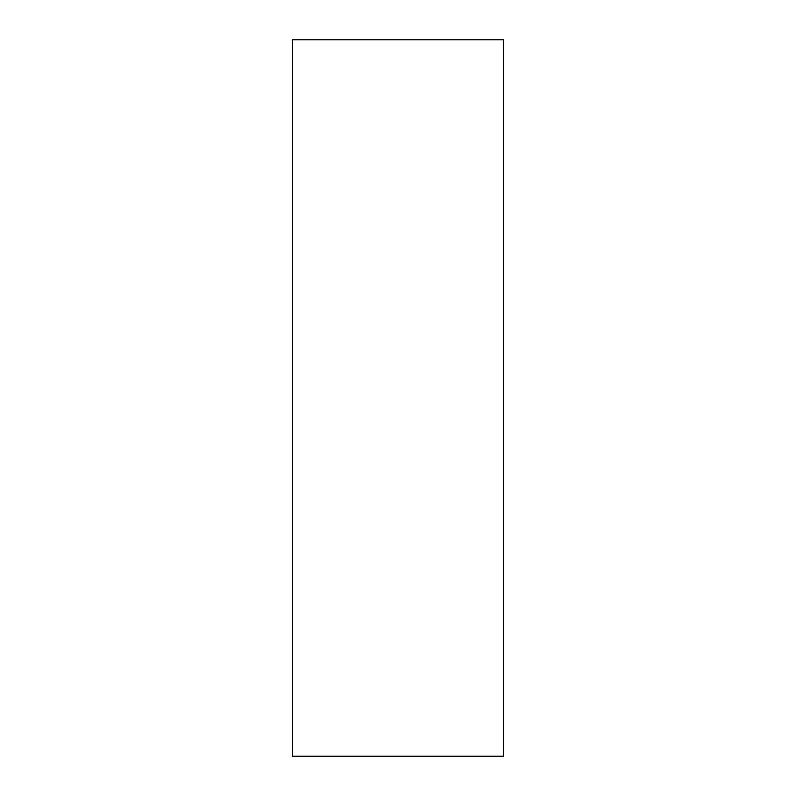 <?xml version="1.0" encoding="UTF-8"?>
<svg xmlns="http://www.w3.org/2000/svg" width="796" height="796" viewBox="0 0 796 796"><rect width="100%" height="100%" fill="white"/><g stroke="black" fill="none" stroke-linecap="round" stroke-linejoin="round"><path stroke-width="1.19" d="M292.301 39.8L503.699 39.8L503.699 756.2L292.301 756.2L292.301 39.8"/></g></svg>
